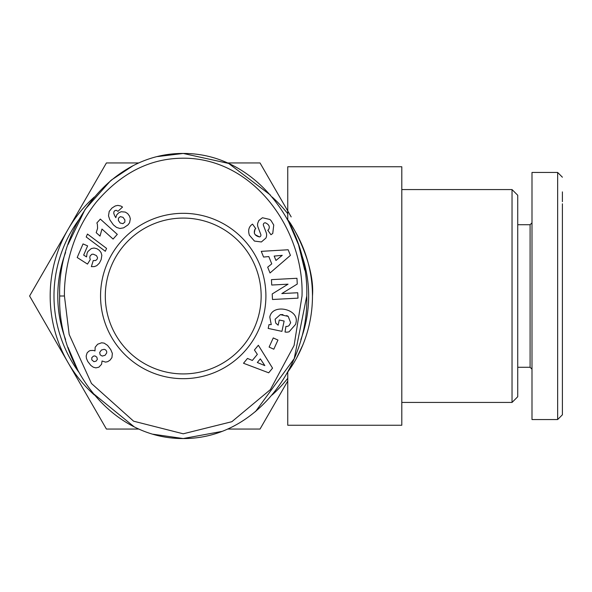 <?xml version="1.0" encoding="UTF-8"?>
<svg xmlns="http://www.w3.org/2000/svg" width="592" height="592" viewBox="0 0 592 592"><rect width="100%" height="100%" fill="white"/><g stroke="black" fill="none" stroke-linecap="round" stroke-linejoin="round"><path stroke-width="0.89" d="M562.4 191.882L562.4 201.672L562.4 191.882M517.734 367.277L530.092 367.277L531.993 369.171L531.993 419.543L557.649 419.543L562.4 414.792L562.4 203.796M562.4 177.208L557.649 172.457L557.649 199.127M562.4 388.951L562.4 403.655M64.439 296C64.017 275.539 69.397 235.779 96.304 202.101C120.516 173.752 148.503 159.137 180.257 158.249C252.384 155.918 304.31 228.963 302.016 296L294.091 345.462L270.344 389.654L231.857 421.704L183.231 433.795L133.622 421.193L91.471 383.49L69.16 334.458L64.439 296L59.688 296C57.357 227.461 110.038 152.988 183.224 153.454C256.81 153.106 309.017 227.683 306.767 296L294.209 358.611L255.485 411.618M271.254 324.616L269.804 317.157L271.254 324.616L268.997 324.623L268.183 328.412L281.925 331.357L284.138 321.049L279.261 320.006L278.144 325.208L275.754 323.099L275.125 319.214L275.754 323.099M286.683 315.558L288.208 316.394L290.657 322.736L288.208 316.394L280.319 314.633L275.125 319.214M269.893 219.469L262.448 217.745L269.893 219.469L271.106 220.661L273.741 225.034L272.764 233.418L273.741 225.034L271.106 220.661M249.358 235.15C247.944 230.547 248.766 227.039 251.815 224.627C248.766 227.039 247.944 230.547 249.358 235.15L254.464 241.077L249.358 235.15M401.798 402.434L512.036 402.434L517.734 396.736L512.036 402.434L512.036 189.566L517.734 195.264L512.036 189.566L401.798 189.566M287.69 219.898A129.241 129.241 0 0 1 312.465 296C315.21 263.262 290.539 221.356 287.756 220.002L287.756 166.759L401.798 166.759L401.798 425.241L287.756 425.241L287.756 371.998L289.192 369.985M302.926 344.744L296.696 357.864M294.113 362.393L287.756 371.998M78.766 372.102A129.241 129.241 0 0 1 78.766 219.898M65.601 339.593A125.445 125.445 0 0 1 65.601 252.407M300.84 252.384A125.445 125.445 0 0 1 300.847 339.593M517.734 224.723L530.092 224.723L531.993 222.829L531.993 172.457L531.993 222.829L531.993 172.457L557.649 172.457L557.649 419.543M531.993 369.171L531.993 419.543L531.993 369.171L530.092 367.277L530.092 224.723L531.993 222.829M557.649 354.904L557.649 344.944M271.669 234.217L272.764 233.418L270.958 234.728L267.784 230.251L268.516 229.733C270.167 226.84 269.123 224.531 265.401 222.814A1.872 1.872 0 0 0 263.433 225.337L266.156 232.486A7.023 7.023 0 0 1 265.882 238.102L261.375 241.965L254.464 241.077L261.375 241.965L265.882 238.102M265.904 296A82.68 82.68 0 0 1 183.224 378.68A82.68 82.68 0 0 1 100.551 296A82.68 82.68 0 0 1 183.224 213.32A82.68 82.68 0 0 1 265.904 296M105.302 296A77.922 77.922 0 0 0 183.224 373.922A77.922 77.922 0 0 0 261.153 296A77.922 77.922 0 0 0 183.224 218.078A77.922 77.922 0 0 0 105.302 296M517.734 396.736L517.734 195.264M312.465 296A129.241 129.241 0 0 1 287.638 372.168M94.32 197.018A133.045 133.045 0 0 0 94.328 394.982M272.128 394.982A133.045 133.045 0 0 0 287.756 378.303M287.756 213.697A133.045 133.045 0 0 0 272.128 197.018M138.868 162.955L106.412 162.955L29.6 296L106.412 429.045L138.868 429.045M291.183 216.901L260.036 162.955L227.58 162.955M227.58 429.045L260.036 429.045L287.756 381.026M531.993 419.543L531.993 172.457M157.509 156.577L183.224 153.454L228.638 163.436L270.485 195.094M288.208 220.86L298.405 244.452M298.627 245.103L304.71 270.107M221.711 431.457L183.224 438.546L153.017 434.217M134.214 426.854L92.855 393.192M78.196 371.058L67.947 347.245M67.991 244.622L85.13 209.353L110.704 180.597M111.311 180.094L132.845 165.841M306.767 296C308.965 364.435 256.736 438.931 183.224 438.546C109.964 438.931 57.38 364.576 59.688 296M295.97 322.773C299.693 308.943 272.083 303.023 269.804 317.157C272.083 303.023 299.693 308.943 295.97 322.773L295.637 324.335L289.111 331.779A8.658 8.658 0 0 1 285.018 332.016L285.921 326.377A3.515 3.515 0 0 0 289.162 325.408L290.657 322.736M251.889 224.568L252.54 224.116L255.774 228.682L254.96 229.259C253.324 233.27 254.856 235.838 259.562 236.948A1.872 1.872 0 0 0 260.806 234.476L258.031 227.18A7.023 7.023 0 0 1 257.727 223.214L258.867 220.483L262.448 217.745L258.867 220.483M296.962 278.284L297.265 284.042L281.814 293.58L297.724 292.744L298.005 298.153L272.49 299.493L272.202 293.958L288.052 284.175L271.728 285.033L271.447 279.631L296.962 278.284M273.807 349.206L269.108 347.082L273.252 337.928L277.951 340.06L273.807 349.206M252.34 360.447L257.342 354.371L254.434 350.005L258.349 345.254L272.549 368.135L268.694 372.805L243.504 363.259L247.478 358.441L252.34 360.447M271.758 263.869L268.805 256.573L263.581 257.054L261.272 251.348L288.149 249.757L290.42 255.374L270.026 272.979L267.68 267.184L271.758 263.869M90.302 259.518L87.498 264.091L77.197 257.505L83.035 243.919L87.616 245.887L83.664 255.093L86.55 256.913L87.054 253.28L87.986 251.4L91.279 248.581L94.076 248.033L96.814 248.677L99.256 250.261L101.054 252.555L101.839 255.322L101.165 259.548L99.382 263.114L96.725 265.704L94.246 266.615L91.368 266.644L93.247 260.576L95.763 260.495L97.303 258.978L97.525 257.579L96.429 255.589L93.284 254.183L91.819 254.286L90.058 256.018L89.777 257.794L90.302 259.518M109.217 211.374L112.014 207.999L115.292 205.942L117.852 205.387L120.835 206.016L122.537 207.052L117.971 211.307L116.232 210.293L114.841 210.641L113.916 211.744L113.76 213.32L114.582 215.569L115.795 217.678L116.646 214.963L118.541 212.935L121.175 211.721L125.282 212.084L127.68 213.601L129.567 216.169L130.336 218.781L129.596 222.733L127.924 224.953L123.61 227.846L119.932 228.49L116.535 227.409L113.346 224.827L109.816 219.795L108.499 215.828L109.217 211.374M105.324 251.289L86.195 236.978L87.461 234.047L106.567 248.396L105.324 251.289M97.399 224.442L96.881 222.94L100.337 219.092L117.305 234.365L113.079 239.057L101.965 229.052L100.011 236.097L96.2 232.671L97.591 228.312L97.399 224.442M93.358 350.42L94.994 350.93L95.164 347.223L97.628 344.241L101.58 342.798L104.14 343.123L107.566 345.395L110.734 349.561L112.362 353.417L111.94 357.598L110.016 360.173L107.729 361.653L105.591 362.112L102.046 361.002L101.565 364.265L98.901 367.173L95.911 367.876L93.299 367.21L90.872 365.464L87.764 361.475L86.447 358.419L86.166 355.992L87.098 352.936L88.726 351.293L90.176 350.56L93.358 350.42M295.637 324.335L289.111 331.779M280.319 314.633L282.954 314.604M259.562 236.948L255.13 234.691M254.301 233.122L254.96 229.259M265.401 222.814C269.123 224.531 270.167 226.84 268.516 229.733M260.339 358.863L257.328 362.504L264.831 365.597L260.339 358.863M274.177 256.077L275.953 260.458L282.243 255.337L274.177 256.077M122.958 223.65L124.845 222.089L124.89 219.958L122.995 217.301L120.28 216.65L118.474 218.159L118.356 220.461L120.176 223.021L122.958 223.65M91.79 359.862L93.936 361.675L96.119 361.127L97.362 359.337L96.822 357.154L94.957 355.903L93.41 356.132L91.804 357.672L91.79 359.862M106.656 351.315L105.679 349.916L104.185 349.317L101.402 350.035L99.693 352.425L100.144 354.83L102.246 356.073L105.08 355.289L106.708 352.921L106.656 351.315M287.756 373.337L287.127 373.101M287.135 218.899L287.756 218.663"/></g></svg>
